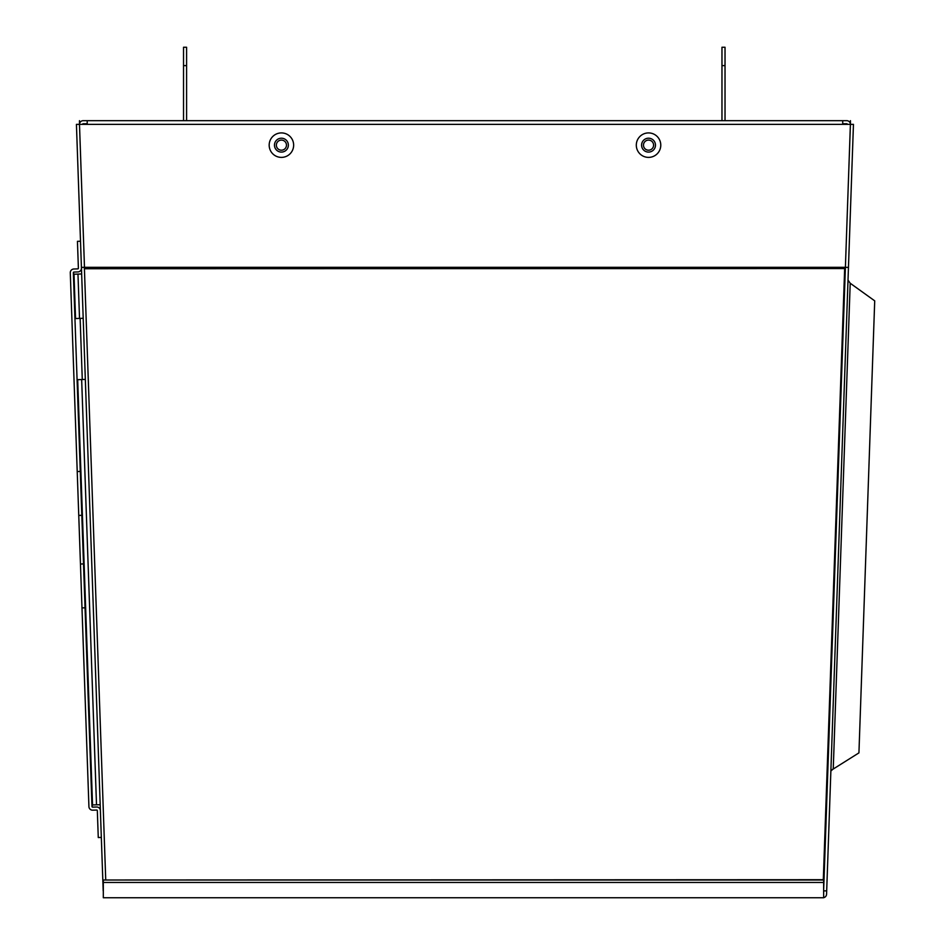 <?xml version="1.0" encoding="UTF-8"?>
<svg xmlns="http://www.w3.org/2000/svg" width="945" height="945" viewBox="0 0 945 945"><rect width="100%" height="100%" fill="white"/><g stroke="black" fill="none" stroke-linecap="round" stroke-linejoin="round"><path stroke-width="1.42" d="M844.665 268.545L84.388 268.132L105.734 880.008L823.308 879.712L844.665 268.545L84.388 268.723M636.304 145.152A12.238 12.238 0 0 1 648.542 132.914A12.238 12.238 0 0 1 660.779 145.152A12.238 12.238 0 0 1 648.542 157.39A12.238 12.238 0 0 1 636.304 145.152M655.476 145.152A6.934 6.934 0 0 0 648.542 138.206A6.934 6.934 0 0 0 641.596 145.152A6.934 6.934 0 0 0 648.542 152.086A6.934 6.934 0 0 0 655.476 145.152M269.171 145.152A12.238 12.238 0 0 1 281.409 132.914A12.238 12.238 0 0 1 293.647 145.152A12.238 12.238 0 0 1 281.409 157.39A12.238 12.238 0 0 1 269.171 145.152M288.355 145.152A6.934 6.934 0 0 0 281.409 138.206A6.934 6.934 0 0 0 274.475 145.152A6.934 6.934 0 0 0 281.409 152.086A6.934 6.934 0 0 0 288.355 145.152M84.507 268.132L84.483 267.317L81.424 267.423L76.427 124.362L79.486 124.362L84.483 267.317L845.397 267.317L850.394 124.362L853.453 124.362L826.568 894.206A3.674 3.674 0 0 1 823.65 897.679M82.569 124.362A0.614 0.614 0 0 1 83.184 123.736L87.212 123.736L87.212 120.676L83.184 120.676A3.674 3.674 0 0 0 79.51 124.362L850.394 124.362M611.994 897.75L599.083 897.75M336.656 897.75L323.745 897.75M263.005 897.75L287.481 897.75M642.399 897.75L666.875 897.75M103.312 894.206L103.312 890.863M81.424 267.423L103.194 890.863M823.65 890.261L845.397 267.317L848.456 267.423M103.312 897.75L823.65 897.75L823.65 880.008L103.312 880.008L103.312 897.75M848.019 280.11L850.205 283.24L874.716 300.853L858.934 752.881L830.891 770.506M833.254 768.746L831.505 770.529L833.254 768.746L831.505 770.529L833.254 768.746L831.505 770.529L833.254 768.746L831.505 770.529L833.254 768.746L831.505 770.529L833.254 768.746L831.505 770.529L833.254 768.746L831.505 770.529L833.254 768.746L850.205 283.24M823.65 890.863L826.686 890.863M83.514 563.917L80.278 471.437L77.218 471.543L80.455 564.023L83.514 563.917L85.038 607.8L81.979 607.907L88.924 806.652A3.674 3.674 0 0 0 92.716 810.184L96.697 810.054A0.614 0.614 0 0 1 97.323 810.633L98.268 837.542L101.328 837.435M85.038 607.8L91.984 806.534L92.539 804.963L77.691 379.689L85.333 379.429M92.539 804.963L96.508 804.833L81.66 379.559M77.691 379.689L77.077 379.713M100.182 804.703L96.508 804.833M83.195 318.276L75.553 318.548L74.005 274.227L81.648 273.967M100.383 810.526A3.674 3.674 0 0 0 96.591 806.995L92.61 807.124A0.614 0.614 0 0 1 91.984 806.534M77.218 471.543L70.284 272.81A3.674 3.674 0 0 1 73.828 269.006L77.797 268.876A0.614 0.614 0 0 0 78.388 268.238L77.443 241.329L80.502 241.223M74.005 274.227L73.344 272.703A0.614 0.614 0 0 1 73.934 272.065L77.903 271.936A3.674 3.674 0 0 0 81.447 268.132M81.979 607.907L80.455 564.023M73.344 272.703L80.278 471.437M74.938 318.559L75.553 318.548M80.136 318.382L82.274 379.536M81.813 515.32L78.754 515.427M87.212 120.676L846.744 120.676A3.674 3.674 0 0 1 850.417 124.468L848.811 169.698M850.37 123.736L850.441 124.362M79.486 124.362L79.557 123.736M847.358 124.362A0.614 0.614 0 0 0 846.744 123.736L842.716 123.736L842.716 120.676M850.441 123.736L850.441 120.676M79.486 123.736L79.486 120.676M842.716 123.736L842.716 124.35L847.358 124.35M82.569 124.35L87.212 124.35L87.212 123.736M842.716 124.362L87.212 124.362M87.566 268.132L87.542 267.317M842.385 267.317L842.361 267.955M648.542 150.196A5.044 5.044 0 0 1 643.486 145.152A5.044 5.044 0 0 1 648.542 140.096A5.044 5.044 0 0 1 653.586 145.152A5.044 5.044 0 0 1 648.542 150.196M281.409 150.196A5.044 5.044 0 0 1 276.365 145.152A5.044 5.044 0 0 1 281.409 140.096A5.044 5.044 0 0 1 286.465 145.152A5.044 5.044 0 0 1 281.409 150.196M116.223 268.12L116.223 267.317M819.87 267.317L819.87 267.967L819.87 267.317M186.59 267.317L186.59 268.108M183.531 267.317L183.531 268.108M183.531 65.607L186.59 65.607L186.59 47.25L183.531 47.25L183.531 120.676M186.59 65.607L186.59 120.676M721.968 267.317L721.968 267.978M721.968 65.607L725.028 65.607L725.028 47.25L721.968 47.25L721.968 120.676M725.028 65.607L725.028 120.676M725.028 267.317L725.028 267.978M103.312 882.453L823.65 882.453M79.522 318.406L77.974 274.097M841.771 267.317L841.759 267.955M88.18 268.132L88.145 267.317M816.197 267.317L816.197 267.967M119.897 268.12L119.897 267.317"/></g></svg>
